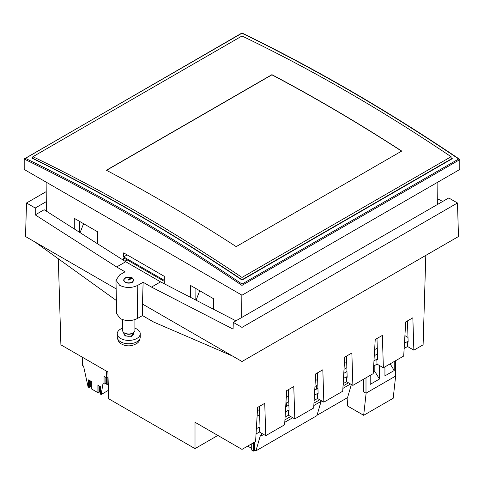 <?xml version="1.0" encoding="UTF-8"?>
<svg xmlns="http://www.w3.org/2000/svg" width="484" height="484" viewBox="0 0 484 484"><rect width="100%" height="100%" fill="white"/><g stroke="black" fill="none" stroke-linecap="round" stroke-linejoin="round"><path stroke-width="0.73" d="M242 280.03L242 277.429A1777.248 1026.098 -120 0 0 137.456 212.04A1777.248 1026.098 -120 0 0 32.912 156.713L32.912 158.365M159.236 199.468A1777.248 1026.098 -120 0 0 106.383 170.241L271.911 74.669A1777.248 1026.098 60 0 1 324.764 103.903A1777.248 1026.098 60 0 1 401.72 151.056L236.192 246.622A1777.248 1026.098 -120 0 0 159.236 199.468M451.088 159.375L451.088 156.713A1777.248 1026.098 -120 0 0 346.544 91.325A1777.248 1026.098 -120 0 0 242 35.998L32.912 156.713M195.911 288.543L195.826 300.08M79.751 221.478L79.666 232.374M74.294 228.95L74.294 218.332L97.526 231.745L97.526 243.761M190.454 297.309L190.454 285.397L213.686 298.809L213.686 309.318M437.699 204.351L437.863 182.123M241.849 295.113L241.679 317.522M46.349 211.133L46.131 182.123M123.662 256.895L164.318 280.363L164.318 276.34L123.662 252.872L123.662 256.895L127.147 254.88L123.662 252.872M164.318 283.793L164.318 281.373L123.662 257.899L123.662 260.422M164.318 276.34L127.147 254.88M164.318 281.373L127.147 259.914L124.896 261.209M127.147 259.914L123.662 257.899M242 277.429L451.088 156.713M271.911 74.669L271.911 74.838A1777.048 1025.983 60 0 1 401.581 151.135M271.911 74.838L106.534 170.32M366.134 393.099L363.678 415.308L347.706 406.082L347.089 397.89M395.507 374.465L395.797 374.634L393.183 398.271L363.678 415.308M395.507 360.761L395.507 376.141L366.001 393.177L363.387 391.665L363.387 379.305M374.634 349.629L377.278 348.099M366.001 393.177L366.001 377.798M379.474 365.523L379.474 379.026L370.181 384.387L370.181 375.384M394.23 361.5L394.23 370.508L384.937 375.874L384.937 366.866M379.474 379.026L374.828 371.482L374.828 365.39M373.279 372.371L374.828 371.482M394.23 370.508L390.134 363.865M106.831 377.49L106.831 384.447L106.165 383.074L104.06 384.121L103.001 383.51L101.156 394.514L108.446 390.31M106.383 371.095L106.383 377.75L107.865 376.897L107.865 384.605L108.265 384.375M82.57 357.343L82.57 365.511L83.55 366.073L88.088 386.97L88.608 387.273L88.608 379.892L91.343 381.477L91.343 388.852L97.901 392.639L97.901 385.258L100.636 386.837L100.636 394.218L101.156 394.514M104.06 384.121L104.06 376.407L106.383 377.75M100.636 394.218A0.617 0.357 180 0 1 100.454 393.964L100.454 386.734M100.454 392.433L99.522 391.895L98.93 392.476A0.617 0.357 180 0 1 97.901 392.639M91.343 388.852A0.617 0.357 180 0 1 91.161 388.598L91.161 381.368M91.161 387.073L90.23 386.528L89.637 387.109A0.617 0.357 180 0 1 88.608 387.273M106.831 384.447A0.617 0.357 0 0 0 107.865 384.605M257.5 409.5L259.503 410.656M286.256 397.467L288.609 396.106M315.296 380.702L317.649 379.341M317.474 373.709L316.748 373.291M261.457 433.192L261.457 435.757L260.477 435.195L255.939 450.852L254.917 450.259L254.33 450.84A0.617 0.357 0 0 1 253.295 451.003L251.904 450.193L251.904 443.671M251.722 448.414L247.705 446.097M254.917 450.259L254.917 442.884L254.094 442.406M321.067 401.345L316.923 415.641L255.939 450.852M261.457 435.757L263.683 434.475M284.78 422.296L292.723 417.71M313.82 405.525L321.763 400.946M314.957 386.432L317.819 384.774L314.957 386.432M319.73 399.772L313.965 403.099M285.917 403.196L288.779 401.545L285.917 403.196M290.648 416.512L284.925 419.864M254.917 442.884L254.33 443.465A0.617 0.357 180 0 1 253.295 443.622L252.642 443.247M251.722 443.78L251.722 449.945A0.617 0.357 0 0 0 251.904 450.193M316.488 389.1L316.488 385.548M286.431 406.451L286.431 402.9M321.098 401.327L317.05 415.211M317.068 415.224L347.56 397.618L351.36 384.502M346.683 362.244L344.36 363.587M342.884 388.416L350.513 384.012M344.015 369.316L346.853 367.683L344.015 369.316M348.48 382.838L343.93 385.464L343.725 383.346M133.675 332.581L131.715 336.326L124.969 335.944L123.813 332.581M133.1 332.925L132.229 333.434A4.931 2.844 0 0 1 125.259 333.434L124.388 332.925A6.159 3.557 0 0 0 133.1 332.925A6.159 3.557 0 0 0 134.903 330.415L134.903 319.64M134.903 328.158A11.501 6.637 180 0 1 136.875 329.072A11.501 6.637 180 0 1 140.245 333.766A11.501 6.637 180 0 1 133.142 339.901A11.501 6.637 180 0 1 120.613 338.461A11.501 6.637 180 0 1 117.243 333.766A11.501 6.637 180 0 1 122.585 328.158M122.585 319.64L122.585 330.415A6.159 3.557 0 0 0 124.388 332.925L125.259 333.434M132.114 278.167A4.761 2.753 180 0 1 133.094 278.99A4.761 2.753 180 0 1 128.744 282.868A4.761 2.753 180 0 1 124.394 278.99A4.761 2.753 180 0 1 131.309 277.798L128.018 279.698L128.744 280.115L132.114 278.167M143.125 282.251L137.783 285.336L137.281 318.575C131.588 321.243 125.9 321.243 120.207 318.575L116.674 313.735L115.96 280.206L119.705 274.894L125.041 271.808L116.662 266.974L125.725 261.735L160.573 281.857L151.51 287.091L143.125 282.251L142.465 304.049L242 361.512L458.493 236.525L457.477 202.99L242 327.396L242 449.388L195.01 422.26L195.01 448.62L217.836 435.443M137.783 285.336C131.757 288.198 125.731 288.198 119.705 285.336L115.96 280.206M125.029 277.973L123.493 280.097L125.029 282.257C127.504 283.43 129.984 283.43 132.459 282.257L133.995 280.097L132.459 277.973C129.984 276.8 127.504 276.8 125.029 277.973M437.736 198.882L442.709 201.453M242 327.396L233.288 322.362L448.765 197.962L457.477 202.99M233.288 322.362L233.082 329.108L151.51 287.091M142.465 304.049L142.465 315.58L153.718 322.078L232.489 356.024M137.281 318.575L142.465 315.58M160.573 281.857L235.944 320.831M116.662 266.974L35.235 214.878L44.153 209.735L125.725 261.735M116.39 300.528L35.017 242.012L116.142 288.851M35.235 214.878L35.235 208.017L26.523 202.99L25.507 236.525L35.017 242.012M46.282 201.64L35.235 208.017M46.204 191.628L26.523 202.99M24.2 159.054L24.2 169.46L242 295.204L459.8 169.46L459.8 159.629L458.687 158.988L242.048 284.06L242 285.372L459.8 159.629L459.522 159.236C387.025 110.279 314.503 68.202 241.97 32.997L24.2 159.054C96.812 194.284 169.412 236.41 242 285.427L242 285.372M242 295.204L242 285.427M242.048 284.06A1873.691 1081.782 -120 0 0 25.313 158.31L241.952 33.233A1873.691 1081.782 60 0 1 458.687 158.988M25.313 158.31L24.575 158.51M451.088 157.869A1873.691 1081.782 60 0 1 452.298 158.679L451.088 159.266M452.298 158.679L242.048 280.067A1873.691 1081.782 -120 0 0 31.708 158.02L32.501 158.165C102.366 192.317 172.207 232.84 242.036 279.74L451.397 158.867M407.988 337.427L404.908 335.648M285.699 406.875L288.894 405.035M314.739 390.11L317.934 388.265M343.779 373.346L346.974 371.5M374.271 355.74L377.466 353.895M257.179 414.879L259.678 416.325M256.042 433.966L259.424 432.018L259.194 427.118L256.351 428.757M259.194 427.118L260.035 427.602L259.37 406.415M285.082 417.202L288.464 415.254L288.234 410.353L285.391 411.993M288.234 410.353L289.075 410.837L288.41 389.65M314.122 400.437L317.504 398.483L317.274 393.589L314.431 395.228M317.274 393.589L318.115 394.073L317.45 372.886M343.162 383.673L346.544 381.719L346.314 376.818L343.471 378.464M346.314 376.818L347.155 377.302L346.49 356.115M373.654 366.067L377.036 364.113L376.806 359.219L373.963 360.858M376.806 359.219L377.647 359.697L376.982 338.51M404.146 348.462L407.528 346.508L407.298 341.613L404.455 343.253M407.298 341.613L408.139 342.097L407.474 320.91M242 449.388L255.594 441.541L257.621 407.425L264.742 403.311L265.758 435.673L259.424 432.018M265.758 435.673L284.634 424.777L286.661 390.655L293.782 386.547L294.798 418.908L313.674 408.012L315.701 373.89L322.822 369.782L323.838 402.144L342.714 391.241L344.741 357.125L351.862 353.011L352.878 385.373L373.206 373.642L375.233 339.52L382.354 335.412L383.37 367.773L403.698 356.036L405.725 321.914L412.846 317.806L413.862 350.168L407.528 346.508M383.37 367.773L377.036 364.113M352.878 385.373L346.544 381.719M323.838 402.144L317.504 398.483M294.798 418.908L288.464 415.254M425.805 255.395L423.101 344.832L413.862 350.168M195.01 448.62L108.7 398.786L107.89 371.96L60.899 344.832L58.304 258.849M213.686 308.453L213.444 309.191M199.735 290.757L196.068 300.207M97.526 241.389L96.879 243.349M80.102 232.647L83.575 223.693M106.22 383.128L106.22 377.653M89.637 387.109L89.637 380.491M105.875 377.459L105.875 383.074M98.93 392.476L98.93 385.857M89.885 380.63L89.885 386.583M99.178 385.996L99.178 391.949M90.23 380.829L90.23 386.528M99.522 386.196L99.522 391.895M254.572 450.314L254.572 442.933M254.33 443.465L254.33 450.84M253.295 443.622L253.295 451.003M123.813 332.55L123.813 333.434A4.931 2.844 0 0 0 125.259 335.442A4.931 2.844 0 0 0 130.632 336.059A4.931 2.844 0 0 0 133.675 333.434L133.675 332.55M140.245 337.118C139.459 341.504 139.017 343.089 132.156 345.473C128.327 346.254 124.818 345.782 121.635 344.07C119.391 343.216 117.927 340.899 117.243 337.118A11.501 6.637 0 0 0 120.613 341.813A11.501 6.637 0 0 0 133.142 343.253A11.501 6.637 0 0 0 140.245 337.118L140.245 333.766M31.708 158.02L32.912 157.324M124.394 278.99L123.493 280.151M133.094 278.99L133.995 280.151M117.243 333.766L117.243 337.118"/></g></svg>
